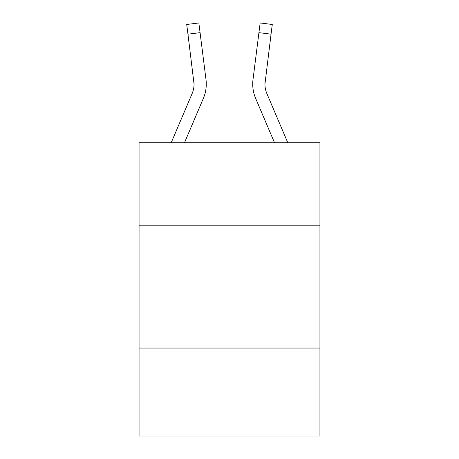 <?xml version="1.0" encoding="UTF-8"?>
<svg xmlns="http://www.w3.org/2000/svg" width="459" height="459" viewBox="0 0 459 459"><rect width="100%" height="100%" fill="white"/><g stroke="black" fill="none" stroke-linecap="round" stroke-linejoin="round"><path stroke-width="0.69" d="M319.94 225.834L319.94 142.726L139.06 142.726L139.06 225.834L319.94 225.834L319.94 436.05L139.06 436.05L139.06 225.834M319.94 348.054L139.06 348.054M203.348 98.421L184.484 142.726L203.348 98.421A36.668 36.668 0 0 0 205.988 79.464L200.072 32.652L187.949 34.184L186.721 24.482L198.85 22.95L200.072 32.652M206.234 85.839L206.28 84.347M205.804 77.996L205.988 79.464L205.804 77.996M287.799 142.726L266.897 93.636A24.442 24.442 0 0 1 264.946 84.1L271.051 34.184L258.928 32.652L260.15 22.95L272.279 24.482L260.15 22.95L272.279 24.482L271.051 34.184M255.652 98.421L274.516 142.726L255.652 98.421A36.668 36.668 0 0 1 253.012 79.464L258.928 32.652M266.897 93.636A24.442 24.442 0 0 1 264.946 84.1A24.442 24.442 0 0 0 266.897 93.636A24.442 24.442 0 0 1 264.946 84.1A24.442 24.442 0 0 0 266.897 93.636A24.442 24.442 0 0 1 264.946 84.1A24.442 24.442 0 0 0 266.897 93.636A24.442 24.442 0 0 1 264.946 84.1A24.442 24.442 0 0 0 266.897 93.636A24.442 24.442 0 0 1 264.946 84.1A24.442 24.442 0 0 0 266.897 93.636A24.442 24.442 0 0 1 264.946 84.1A24.442 24.442 0 0 0 266.897 93.636A24.442 24.442 0 0 1 264.946 84.1A24.442 24.442 0 0 0 266.897 93.636A24.442 24.442 0 0 1 264.946 84.1A24.442 24.442 0 0 0 266.897 93.636A24.442 24.442 0 0 1 264.946 84.1A24.442 24.442 0 0 0 266.897 93.636A24.442 24.442 0 0 1 264.946 84.1A24.442 24.442 0 0 0 266.897 93.636A24.442 24.442 0 0 1 264.946 84.1A24.442 24.442 0 0 0 266.897 93.636A24.442 24.442 0 0 1 264.946 84.1A24.442 24.442 0 0 0 266.897 93.636A24.442 24.442 0 0 1 264.946 84.1A24.442 24.442 0 0 0 266.897 93.636A24.442 24.442 0 0 1 264.946 84.1A24.442 24.442 0 0 0 266.897 93.636A24.442 24.442 0 0 1 264.946 84.1A24.442 24.442 0 0 0 266.897 93.636A24.442 24.442 0 0 1 264.946 84.1A24.442 24.442 0 0 0 266.897 93.636A24.442 24.442 0 0 1 264.946 84.1L265.136 80.996A24.442 24.442 0 0 0 266.897 93.636A24.442 24.442 0 0 1 264.946 84.1L265.136 80.996M171.201 142.726L192.103 93.636A24.442 24.442 0 0 0 194.054 84.106L187.949 34.184M192.103 93.636A24.442 24.442 0 0 0 194.054 84.106A24.442 24.442 0 0 1 192.103 93.636A24.442 24.442 0 0 0 194.054 84.106A24.442 24.442 0 0 1 192.103 93.636A24.442 24.442 0 0 0 194.054 84.106A24.442 24.442 0 0 1 192.103 93.636A24.442 24.442 0 0 0 194.054 84.106A24.442 24.442 0 0 1 192.103 93.636A24.442 24.442 0 0 0 194.054 84.106A24.442 24.442 0 0 1 192.103 93.636A24.442 24.442 0 0 0 194.054 84.106A24.442 24.442 0 0 1 192.103 93.636A24.442 24.442 0 0 0 194.054 84.106A24.442 24.442 0 0 1 192.103 93.636A24.442 24.442 0 0 0 194.054 84.106A24.442 24.442 0 0 1 192.103 93.636A24.442 24.442 0 0 0 193.864 80.996L194.054 84.1M206.28 84.043L206.234 85.85L206.28 84.043M252.72 84.043L252.766 85.85L252.72 84.043M272.279 24.482L260.15 22.95M186.721 24.482L198.85 22.95"/></g></svg>

